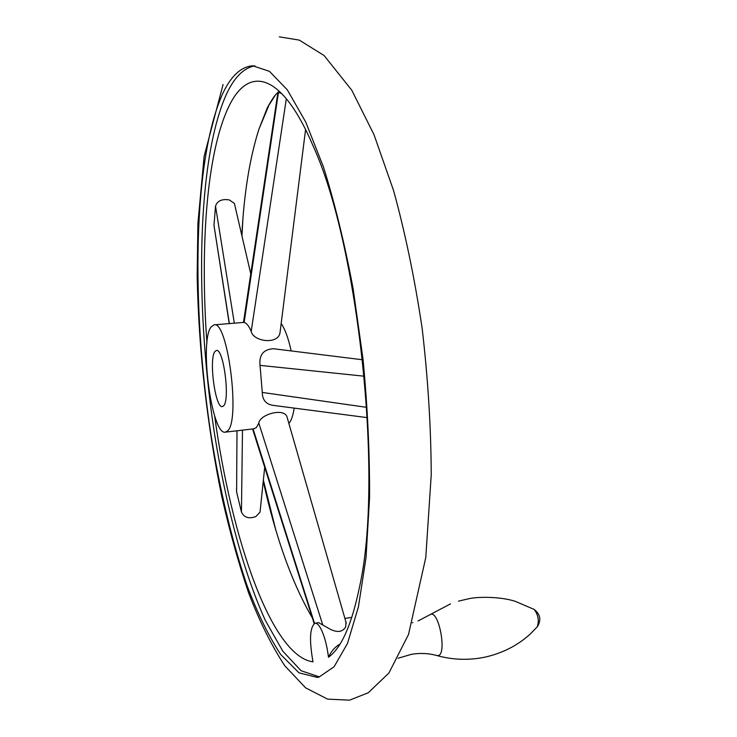<?xml version="1.0" encoding="UTF-8"?>
<svg xmlns="http://www.w3.org/2000/svg" width="737" height="737" viewBox="0 0 737 737"><rect width="100%" height="100%" fill="white"/><g stroke="black" fill="none" stroke-linecap="round" stroke-linejoin="round"><path stroke-width="1.11" d="M242.878 219.248L241.948 235.951M263.367 480.128L275.638 529.387M222.602 93.857C193.03 159.911 191.233 305.072 210.893 434.157C219.875 490.308 231.925 540.783 247.052 585.574C257.526 613.295 268.729 636.252 280.668 654.456L298.992 672.844L317.334 677.414L319.029 677.045L334.073 666.773L347.495 643.447L358.422 606.855L366.013 557.743L369.559 497.972C369.781 453.725 367.616 407.533 363.046 359.416L353.18 288.987C344.676 243.754 334.773 203.09 323.469 167.004L305.662 121.9L287.329 89.859L269.42 71.314L252.717 65.777C240.907 66.772 230.865 76.123 222.602 93.857M319.471 676.925L301.083 670.734L282.824 651.213L265.449 620.655C243.274 571.976 225.421 503.73 213.988 430.408C194.817 302.299 197.019 159.072 226.683 93.663C234.513 77.099 243.919 67.813 254.919 65.805M214.633 415.852C231.307 538.6 271.631 656.4 312.995 661.835C309.135 640.075 309.816 627.215 315.031 623.226C317.122 622.995 319.37 625.437 321.765 630.559C324.906 637.662 327.145 646.552 328.49 657.238C341.424 647.989 351.77 624.571 359.518 586.974C383.636 480.165 358.781 244.813 312.875 145.41C281.129 71.047 248.074 65.759 228.829 106.579C206.6 152.329 199.939 246.978 206.94 343.027M339.508 644.331C334.635 647.326 330.959 651.628 328.49 657.238M345.939 622.037L345.754 626.69C342.769 632.024 337.574 632.862 330.158 629.205L318.614 622.654L315.031 623.226M281.073 93.304L278.945 92.549M243.532 322.06L277.978 92.042L278.466 92.272L244.14 322.382L214.043 324.842C227.659 319.886 240.63 420.763 227.558 430.915L225.375 432.149C211.777 435.714 199.165 341.526 211.114 326.933L214.043 324.842M260.29 509.636L260.023 512.187L255.877 516.545C248.949 519.097 244.14 517.604 241.441 512.049L236.605 491.947L236.531 488.53M229.198 323.405L213.979 225.393L215.517 206.12C217.341 200.823 221.938 198.76 229.299 199.93L234.394 203.421L234.817 205.264M312.276 617.643L310.222 614.216C291.06 580.341 275.398 536.039 263.238 481.307M241.819 235.416C244.011 193.38 249.732 157.93 258.973 129.067L268.738 105.704M367.339 417.639L272.801 405.322C265.891 404.143 262.381 399.85 262.28 392.434L260.032 365.377C258.963 354.912 263.441 349.366 273.455 348.73L274.735 348.887M225.375 432.149L253.924 428.814L256.412 427.552L258.816 423.066C259.793 414.369 284.371 407.414 287.052 417.078L287.421 418.358M280.253 330.83L280.023 332.627C278.577 344.676 253.721 342.042 251.188 331.438C249.115 326.27 246.766 323.248 244.14 322.382M269.346 104.58L275.205 95.313M223.597 405.838L222.362 406.584C215.259 408.63 208.608 358.56 214.992 351.457L216.429 350.471C223.541 348.048 230.285 399.951 223.597 405.838M281.175 323.506C285.044 329.135 288.379 338.274 291.152 350.923M294.192 408.114C293.031 415.705 291.262 420.809 288.867 423.416M418.045 620.969L430.629 614.382C439.012 610.476 447.11 654.53 438.137 655.608L436.58 655.46C428.612 653.286 420.274 652.89 411.559 654.281L398.127 658.233M262.28 392.434L366.713 407.349M237.001 430.795L236.605 491.947M234.283 322.926L215.517 206.12M251.188 331.438L286.343 98.666M253.077 428.916L314.506 623.382M258.816 423.066L322.64 624.561M242.482 430.15L241.441 512.049M229.336 323.396L213.979 225.393M260.032 365.377L364.235 376.211M533.56 609.094L534.15 609.416C538.203 614.695 539.254 620.48 537.31 626.782L536.877 627.279M412.895 622.664L412.379 622.802M450.51 603.879L430.224 614.557M437.207 655.644C452.923 659.928 468.778 660.453 484.771 657.192C502.302 653.286 517.411 645.621 530.078 634.198L537.31 626.782C541.446 620.121 540.396 614.336 534.15 609.416L515.532 601.438C501.086 596.519 478.009 596.592 468.815 598.72L458.488 601.162M349.375 700.15L327.597 699.127L305.625 687.851L284.786 665.769C271.492 645.483 259.442 621.217 248.645 592.953C238.484 563.031 229.502 530.769 221.699 496.176C206.922 423.932 198.741 350.582 197.157 276.126L197.912 223.302L204.112 156.373L223.081 84.525M312.359 617.892L310.222 614.216M258.973 129.067L267.31 107.823C272.285 98.712 275.813 93.682 277.877 92.715M234.394 203.421L250.755 273.851M305.579 129.555L280.023 332.627M314.155 623.576L252.588 428.971M346.279 623.226L287.052 417.078M260.023 512.187L264.703 467.258M362.576 359.776L273.455 348.73M344.916 618.463L351.835 617.357M279.305 36.85L299.25 40.093L324.096 55.533L351.807 90.264L373.991 134.668L393.604 190.634C405.286 233.187 414.793 279.065 422.135 328.269C427.967 378.192 430.998 426.972 431.246 474.61L425.774 557.568L408.519 634.456L388.943 672.964L368.288 692.752L349.863 700.058"/></g></svg>

